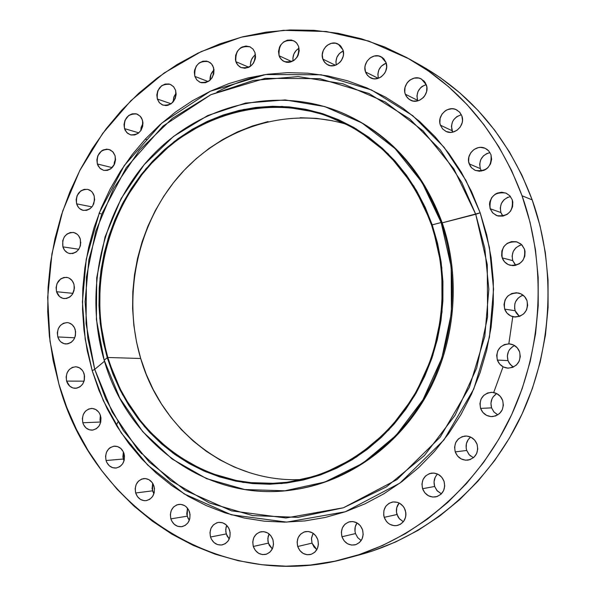 <?xml version="1.0" encoding="UTF-8"?>
<svg xmlns="http://www.w3.org/2000/svg" width="596" height="596" viewBox="0 0 596 596"><rect width="100%" height="100%" fill="white"/><g stroke="black" fill="none" stroke-linecap="round" stroke-linejoin="round"><path stroke-width="0.89" d="M461.386 114.775C453.541 117.315 450.434 122.62 452.051 130.703L440.414 125.197C436.607 115.773 448.11 104.926 456.707 109.917L459.829 112.391L461.848 115.9L459.561 112.093L455.992 109.582L453.891 108.941L451.679 108.748L447.298 109.709L445.287 110.826L442.001 114.127L440.109 118.395L439.885 122.992L440.414 125.197L442.679 128.997L446.225 131.522L450.524 132.379L452.759 132.133L456.946 130.33L460.254 127.03L462.168 122.739L462.503 120.422L461.848 115.9C465.618 125.182 454.517 135.948 445.95 131.396L442.575 128.885L440.414 125.197L452.051 130.703L452.677 132.148L451.418 126.3L452.476 121.875L453.601 119.871L456.819 116.645L460.917 114.872M426.311 84.833C430.036 94.086 418.869 104.866 410.495 100.18L407.329 97.737L405.302 94.205L417.55 100.307L417.759 100.866L416.939 95.956L417.982 91.575L420.523 87.828L422.244 86.368L426.222 84.587C418.854 87.359 415.956 92.603 417.55 100.307L405.302 94.205L406.226 96.202L409.124 99.361L413.035 101.029L417.379 100.955L419.51 100.255L423.257 97.647L424.732 95.852L426.617 91.59L426.84 87.016L425.38 82.837L424.076 81.093L420.575 78.642L418.519 78.024L414.175 78.128L410.085 79.961L408.334 81.451L406.867 83.254L405.004 87.485L404.781 92.03L405.302 94.205C401.54 84.833 413.058 73.978 421.454 79.059L426.311 84.833M386.059 62.587C389.702 71.721 378.728 82.434 370.548 77.815L367.486 75.424L365.519 71.967L378.177 78.322L365.519 71.967L366.413 73.934L369.244 77.033L373.066 78.665L375.182 78.836L379.391 77.853L381.328 76.742L384.502 73.472L385.619 71.446L386.67 66.99L386.059 62.587L383.884 58.907L382.297 57.514L378.453 55.912L374.214 56.039L370.213 57.879L367.061 61.142L365.236 65.337L364.916 67.586L365.519 71.967C361.854 62.729 373.133 51.941 381.336 56.918L386.059 62.587M342.909 49.759C346.418 58.706 335.824 69.3 327.845 64.897L324.798 62.543L322.846 59.086L335.414 65.24L322.846 59.086L323.717 61.023L326.474 64.077L330.206 65.672L334.349 65.553L336.375 64.852L339.958 62.275L341.374 60.509L343.177 56.337L343.497 54.102L342.909 49.759L340.785 46.13L339.243 44.767L335.496 43.195L331.354 43.337L327.45 45.162L325.774 46.63L323.293 50.392L322.265 54.765L322.846 59.086C319.307 50.049 330.169 39.388 338.178 44.111L342.909 49.759M298.641 46.503C299.386 57.931 294.551 62.953 284.143 61.559L281.044 59.227L279.07 55.733L291.764 61.626L279.07 55.733L279.919 57.648L282.601 60.658L286.236 62.23L288.24 62.386L290.274 62.111L294.104 60.315L297.128 57.119L298.194 55.137L299.214 50.794L298.641 46.503L296.577 42.927L295.08 41.578L291.429 40.029L287.391 40.17L283.577 41.981L280.574 45.177L279.517 47.151L278.511 51.465L279.07 55.733C278.384 44.171 283.301 39.202 293.821 40.819L296.756 43.128L298.641 46.503M254.991 52.597C255.766 63.69 251.14 68.682 241.104 67.579L237.908 65.262L235.882 61.686L248.86 67.259L235.882 61.686L236.709 63.578L239.324 66.558L241.007 67.534L244.822 68.272L248.733 67.318L250.543 66.238L253.501 63.079L255.23 59.019L255.542 56.836L254.991 52.597L252.987 49.058L249.828 46.756L246.006 46.041L242.103 47.017L240.307 48.105L237.364 51.256L235.651 55.301L235.42 59.622L235.882 61.686C235.159 50.474 239.868 45.52 250 46.831L253.047 49.133L254.991 52.597M213.524 67.482C214.337 78.21 209.926 83.179 200.278 82.375L196.941 80.073L194.847 76.392L208.205 81.578L194.847 76.392L196.777 79.894L199.839 82.196L201.657 82.777L205.501 82.68L209.151 80.952L212.049 77.845L213.748 73.837L213.979 69.531L212.712 65.605L211.565 63.973L210.142 62.647L206.67 61.112L202.819 61.232L199.183 62.975L196.308 66.082L194.631 70.075L194.326 72.213L194.847 76.392C194.072 65.545 198.557 60.613 208.302 61.604L211.498 63.899L213.524 67.482M175.619 90.339C176.483 100.702 172.289 105.634 163.028 105.142L159.519 102.862L157.329 99.033L171.141 103.786L157.329 99.033L159.221 102.519L162.209 104.821L165.859 105.581L167.752 105.343L171.328 103.652L175.164 98.69L176.133 94.496L175.619 90.339L173.712 86.845L170.702 84.558L168.921 83.984L165.152 84.073L161.59 85.779L157.784 90.726L156.822 94.898L157.329 99.033C156.51 88.566 160.771 83.663 170.128 84.327L173.503 86.606L175.619 90.339M142.474 120.139C143.39 130.144 139.397 135.054 130.517 134.86L126.806 132.595L124.504 128.617L138.823 132.856L124.504 128.617L125.272 130.464L127.715 133.415L131.031 134.994L134.733 134.964L138.242 133.318L141.036 130.308L142.675 126.389L142.906 122.165L141.699 118.284L140.604 116.66L137.654 114.365L135.903 113.776L132.208 113.836L128.706 115.49L124.966 120.377L124.02 124.504L124.504 128.617C123.633 118.515 127.686 113.635 136.663 113.978L140.239 116.25L142.474 120.139M115.058 155.735C116.019 165.383 112.234 170.262 103.711 170.367L99.785 168.124L97.349 163.967L112.19 167.64L97.349 163.967L98.102 165.822L100.508 168.78L103.771 170.381L107.414 170.389L110.878 168.787L114.603 163.967L115.542 159.847L115.058 155.735L113.218 152.248L110.312 149.939L106.781 149.134L103.168 149.969L101.506 150.967L97.811 155.779L96.872 159.877L97.349 163.967C96.425 154.222 100.27 149.365 108.889 149.402L112.689 151.66L115.058 155.735M94.146 195.838C95.151 205.158 91.568 210.008 83.373 210.395C80.073 209.621 77.823 207.438 76.623 203.832L92 206.886L76.623 203.832L78.419 207.319L79.737 208.667L82.971 210.306L86.576 210.351L89.996 208.801L92.723 205.881L94.622 199.943L94.146 195.838L92.328 192.344L91.002 191.003L87.754 189.379L84.155 189.357L80.743 190.921L77.085 195.674L76.154 199.749L76.623 203.832C75.64 194.423 79.298 189.588 87.582 189.342C90.786 190.154 92.969 192.322 94.146 195.838M80.304 239.115C81.361 248.13 77.957 252.957 70.082 253.605C66.566 252.942 64.174 250.7 62.9 246.878L78.814 249.247L62.9 246.878L64.681 250.387L67.519 252.771L69.203 253.427L72.779 253.524L76.184 252.019L78.888 249.135L80.482 245.314L80.304 239.115L78.501 235.606L77.182 234.25L73.964 232.582L70.38 232.515L66.998 234.034L64.308 236.917L62.729 240.717L62.9 246.878C61.865 237.774 65.337 232.969 73.308 232.447C76.72 233.163 79.052 235.383 80.304 239.115L80.304 239.115M73.926 284.18C75.036 292.904 71.796 297.717 64.212 298.611C60.464 298.067 57.916 295.772 56.553 291.72L73.003 293.359L56.553 291.72L59.637 296.637L62.841 298.358L66.409 298.507L69.806 297.046L72.511 294.193L74.396 288.308L73.926 284.18L72.131 280.642L69.285 278.22L67.601 277.55L64.025 277.431L60.643 278.906L57.015 283.569L56.091 287.615L56.553 291.72C55.473 282.906 58.773 278.108 66.461 277.334C70.097 277.93 72.593 280.217 73.926 284.18L73.926 284.18M75.2 329.61C76.355 338.074 73.271 342.864 65.955 343.996C61.969 343.594 59.25 341.24 57.79 336.934L74.753 337.798L57.79 336.934L59.57 340.51L60.881 341.91L64.092 343.691L67.668 343.885L71.073 342.462L73.785 339.638L75.379 335.839L75.61 331.652L74.455 327.711L72.079 324.626L68.86 322.868L67.08 322.578L63.526 323.218L60.427 325.394L58.252 328.761L57.328 332.814L57.79 336.934C56.657 328.381 59.801 323.598 67.229 322.585C71.11 323.054 73.77 325.394 75.2 329.61L75.2 329.61M83.991 330.139L87.225 350.627L92.201 370.682L94.727 369.349L105.745 398.962L123.29 430.483L149.276 462.056L185.252 490.411L231.501 510.847L285.924 517.991L343.445 507.762L397.018 479.564L440.183 437.188L469.425 387.214L484.816 336.308L488.839 289.224L484.809 248.353L475.735 214.284L480.182 212.809L489.443 247.526L493.562 289.172L489.465 337.157L473.768 389.039L443.945 439.952L399.931 483.103L345.315 511.763L286.721 522.118L231.308 514.78L184.239 493.935L147.652 465.036L121.226 432.89L103.391 400.81L92.201 370.682L98.884 390.149L107.235 408.863L117.203 426.662L128.729 443.387L141.721 458.875L156.085 472.986L171.722 485.569L188.507 496.483L206.313 505.609L224.975 512.828L244.345 518.043L264.251 521.172L284.493 522.148L304.891 520.919L325.237 517.455L345.315 511.763L364.923 503.866L383.839 493.816L401.853 481.672L418.75 467.562L434.335 451.597L448.423 433.94L460.842 414.771L471.436 394.299L480.078 372.746L486.649 350.344L491.074 327.36L493.302 304.042L493.309 280.664L491.097 257.494L486.701 234.794L480.182 212.809L471.63 191.793L461.162 171.961L448.907 153.522L435.028 136.663L419.681 121.539L403.067 108.301L385.366 97.044L366.786 87.858L347.528 80.803L327.793 75.916L307.789 73.196L287.704 72.652L267.738 74.239L248.078 77.912L228.886 83.596L210.343 91.218L192.597 100.664L175.79 111.847L160.063 124.631L145.521 138.89L132.29 154.491L120.452 171.29L110.104 189.141L101.313 207.877L94.146 227.359L88.648 247.422L84.856 267.895L82.807 288.62L82.524 309.428L83.991 330.139M84.14 373.96C85.347 382.185 82.404 386.968 75.319 388.324C71.08 388.07 68.175 385.657 66.61 381.097L84.066 381.157L66.61 381.097L69.725 386.141L72.958 387.974L76.564 388.22L79.991 386.834L82.717 384.033L84.319 380.233L84.558 376.016L83.388 372.038L82.33 370.332L79.454 367.814L75.96 366.771L72.384 367.374L69.263 369.52L67.072 372.88L66.141 376.94L66.61 381.097C65.426 372.776 68.436 368 75.625 366.764C79.76 367.084 82.598 369.483 84.14 373.96M100.553 415.792C101.804 423.801 98.996 428.591 92.119 430.148C87.612 430.059 84.52 427.593 82.829 422.758L100.396 422.02L100.605 422.653L99.986 419.986L100.374 415.233L100.396 422.02L82.829 422.758L83.582 424.702L85.98 427.891L89.251 429.776L92.894 430.066L96.366 428.718L99.122 425.924L100.739 422.117L100.977 417.87L99.793 413.848L98.72 412.112L95.807 409.534L92.276 408.446L88.655 409.005L85.504 411.128L83.291 414.481L82.352 418.571L82.829 422.758C81.592 414.652 84.476 409.877 91.464 408.424C95.859 408.595 98.891 411.054 100.553 415.792L100.553 415.792M116.347 425.276L117.889 422.013M124.05 453.683C125.346 461.505 122.649 466.296 115.959 468.046C111.176 468.136 107.876 465.625 106.051 460.514L123.312 459.024L124.028 460.864L122.895 456.976L123.372 451.902L123.312 459.024L106.051 460.514L106.818 462.481L109.262 465.729L112.584 467.674L116.287 468.009L119.803 466.683L122.597 463.897L124.244 460.067L124.482 455.784L123.275 451.708L120.809 448.46L117.472 446.531L113.769 446.218L110.267 447.559L108.763 448.795L106.513 452.163L105.566 456.275L106.051 460.514C104.777 452.587 107.541 447.797 114.358 446.158C119.021 446.166 122.254 448.669 124.05 453.683L124.05 453.683M141.043 452.319L140.172 452.386L141.043 452.319L141.379 453.742L141.043 452.319M154.006 486.247C155.355 493.913 152.755 498.718 146.214 500.647C141.155 500.916 137.646 498.36 135.679 492.981L152.524 490.836L153.887 493.838L152.092 488.757L152.688 483.296L152.524 490.836L135.679 492.981L137.564 496.766L140.559 499.478L144.21 500.685L146.109 500.662L149.693 499.359L152.539 496.565L154.215 492.706L154.446 488.377L153.217 484.243L152.099 482.447L149.082 479.75L145.424 478.566L141.684 479.057L138.421 481.158L136.141 484.541L135.173 488.69L135.679 492.981C134.346 485.204 137.02 480.406 143.703 478.581C148.635 478.417 152.077 480.972 154.006 486.247L154.006 486.247M189.58 512.188C190.973 519.734 188.455 524.554 182.026 526.648C176.699 527.11 172.974 524.51 170.858 518.87L187.189 516.181L189.334 520.256L187.978 518.17L186.749 514.072L187.494 508.165L187.189 516.181L170.858 518.87L171.663 520.897L174.211 524.264L177.675 526.313L181.534 526.722L185.192 525.426L188.098 522.625L189.796 518.736L190.035 514.355L188.768 510.161L186.198 506.786L184.536 505.579L180.797 504.35L176.975 504.819L173.652 506.92L171.32 510.325L170.344 514.519L170.858 518.87C169.48 511.212 172.08 506.384 178.651 504.402C183.859 504.067 187.502 506.66 189.58 512.188M229.676 530.351C231.114 537.801 228.655 542.651 222.301 544.893C216.706 545.526 212.772 542.896 210.507 537.018L226.234 533.927L229.251 538.955L227.046 535.946L225.78 531.788L226.011 527.475L226.726 525.359L225.705 529.553L226.234 533.927L210.507 537.018L211.334 539.075L213.949 542.502L217.503 544.595L221.451 545.027L225.199 543.738L228.171 540.907L229.907 536.981L230.138 532.541L228.834 528.287L226.197 524.86L222.636 522.781L218.687 522.372L216.758 522.819L213.353 524.927L210.969 528.369L209.971 532.608L210.507 537.018C209.084 529.442 211.625 524.584 218.143 522.454C223.612 521.962 227.456 524.592 229.676 530.351L229.676 530.351M272.946 539.76C274.436 547.158 272.014 552.038 265.674 554.407C259.834 555.196 255.706 552.544 253.307 546.457L268.349 543.135L272.298 548.968L269.191 545.184L267.88 540.974L268.111 536.601L269.094 533.949L267.827 538.412L268.349 543.135L253.307 546.457L255.349 550.421L258.575 553.282L262.501 554.6L266.524 554.168L270.033 552.052L272.484 548.566L273.512 544.245L272.946 539.76L270.882 535.782L267.634 532.936L263.7 531.639L259.685 532.094L256.198 534.217L253.769 537.696L252.756 541.987L253.307 546.457C251.832 538.918 254.35 534.023 260.869 531.774C266.568 531.148 270.599 533.807 272.946 539.76M317.832 539.708C319.374 547.106 316.945 552.045 310.561 554.503C304.504 555.405 300.22 552.73 297.702 546.495L312.006 543.135L316.871 549.609L314.077 547.061L312.006 543.135L311.44 538.702L313.086 533.241L311.499 538.002L312.006 543.135L297.702 546.495L299.803 550.503L303.118 553.401L307.141 554.734L311.268 554.302L314.859 552.157L317.37 548.633L318.413 544.26L317.832 539.708L315.701 535.685L312.371 532.794L308.333 531.49L304.221 531.945L300.652 534.105L298.156 537.622L297.128 541.973L297.702 546.495C296.175 538.933 298.708 533.986 305.294 531.654C311.194 530.932 315.373 533.621 317.832 539.708L317.832 539.708M360.967 540.393L357.63 537.54L355.507 533.569L341.955 536.765C340.376 529.121 342.968 524.107 349.718 521.731C355.76 520.986 360.044 523.698 362.569 529.844L360.386 525.776L356.959 522.871L352.832 521.552L348.615 522.029L344.957 524.219L342.409 527.788L341.359 532.191L341.955 536.765L344.115 540.818L347.513 543.746L351.64 545.079L355.864 544.632L359.544 542.449L362.115 538.873L363.18 534.448L362.569 529.844C364.163 537.316 361.697 542.315 355.171 544.833C348.958 545.772 344.555 543.083 341.955 536.765L355.507 533.569L357.712 537.644L361.198 540.52M405.287 510.228C406.926 517.857 404.356 522.93 397.584 525.448C391.289 526.335 386.834 523.631 384.211 517.335L397.01 514.512L399.469 518.84L403.358 521.753L399.186 518.513L397.919 516.62L396.496 512.277L396.72 507.755L399.126 502.994C396.459 506.354 395.751 510.191 397.01 514.512L384.211 517.335L386.424 521.418L388.041 523.065L389.911 524.353L394.127 525.679L396.318 525.672L400.445 524.294L403.701 521.314L405.585 517.179L405.913 514.87L405.816 512.523L404.349 508.068L403.045 506.131L399.543 503.21L397.48 502.339L393.122 501.929L389.017 503.322L385.791 506.309L383.921 510.422L383.69 515.048L384.211 517.335C382.587 509.505 385.292 504.417 392.324 502.055C398.426 501.385 402.747 504.112 405.287 510.228L405.287 510.228M437.583 474.036C434.26 477.5 433.292 481.65 434.67 486.478L422.571 488.705C420.91 480.592 423.808 475.407 431.273 473.157C437.322 472.673 441.584 475.414 444.065 481.374L441.778 477.262L438.194 474.342L433.873 473.06L429.478 473.604L425.671 475.884L423.026 479.557L421.938 484.056L422.571 488.705L424.836 492.81L428.397 495.738L432.703 497.049L437.114 496.535L440.951 494.263L443.618 490.582L444.713 486.053L444.065 481.374C445.748 489.271 443.007 494.442 435.825 496.878C429.567 497.593 425.149 494.866 422.571 488.705L434.67 486.478L437.27 490.918L441.39 493.831L436.898 490.493L434.67 486.478L434.044 481.926L435.11 477.515L436.235 475.586M470.631 456.067L468.985 454.465L466.72 450.449L455.232 451.902C453.549 443.35 456.737 438.067 464.805 436.063C470.639 435.892 474.736 438.641 477.076 444.303L474.744 440.183L471.101 437.285L466.705 436.041L462.235 436.63L458.369 438.961L455.679 442.686L454.584 447.223L455.232 451.902L457.542 456.007L461.162 458.92L465.543 460.194L470.028 459.628L473.924 457.303L476.636 453.578L477.746 449.012L477.076 444.303C478.789 452.61 475.772 457.877 468.024 460.112C461.945 460.522 457.683 457.788 455.232 451.902L466.72 450.449L469.32 454.837L473.433 457.728M497.474 414.697L493.875 411.881L491.581 407.873L480.585 408.394C478.916 399.253 482.492 393.889 491.313 392.31C496.766 392.533 500.558 395.267 502.696 400.505L500.327 396.4L496.632 393.531L492.184 392.332L487.662 392.973L483.751 395.364L481.032 399.134L479.922 403.701L480.585 408.394L482.924 412.484L486.589 415.367L491.03 416.597L495.567 415.978L499.508 413.594L502.249 409.817L503.367 405.22L502.696 400.505C504.402 409.37 501.012 414.734 492.534 416.597C486.805 416.597 482.827 413.862 480.585 408.394L491.581 407.873L494.017 412.03L497.839 414.876M512.009 366.145L508.977 362.703L508.015 360.595L497.347 360.066C495.753 350.217 499.783 344.816 509.446 343.862C514.348 344.495 517.738 347.17 519.615 351.878L517.231 347.803L513.506 344.972L509.029 343.832L504.469 344.54L500.528 346.984L497.794 350.791L496.677 355.38L497.347 360.066L499.709 364.134L503.404 366.972L507.874 368.142L512.441 367.464L516.412 365.028L519.176 361.213L520.301 356.594L519.615 351.878C521.269 361.429 517.44 366.853 508.112 368.157C502.92 367.71 499.329 365.013 497.347 360.066L508.015 360.595L510.124 364.335L513.402 367.061M519.19 316.245L516.151 312.84L515.182 310.747L504.678 309.115C503.21 298.514 507.717 293.128 518.185 292.949C522.439 293.925 525.374 296.488 526.991 300.637L524.599 296.599L520.867 293.828L516.374 292.74L511.808 293.515L507.859 296.003L505.117 299.84L504 304.444L504.678 309.115L507.047 313.146L510.75 315.925L515.227 317.035L519.809 316.297L523.787 313.809L526.551 309.965L527.676 305.331L526.991 300.637C528.525 310.933 524.219 316.364 514.072 316.93C509.52 316.096 506.391 313.496 504.678 309.115L515.182 310.747L519.444 316.424M515.071 264.535L512.754 260.631L502.219 257.889C500.945 246.602 505.855 241.276 516.963 241.916L521.56 244.613L524.465 249.143L522.081 245.15L520.36 243.608L516.181 241.708L511.577 241.611L507.248 243.332L503.843 246.588L501.884 250.901L501.661 255.61L502.219 257.889L504.581 261.875L508.269 264.594L512.739 265.637L515.056 265.466L519.407 263.767L522.834 260.504L524.815 256.176L525.039 251.438L524.465 249.143C525.836 260.139 521.105 265.525 510.28 265.302C506.377 264.207 503.695 261.733 502.219 257.889L512.754 260.631L515.838 265.302M481.255 170.627L480.309 168.608L469.194 163.885C465.402 154.52 476.554 143.77 485.323 148.404L488.765 150.967L490.985 154.714L488.653 150.84L486.969 149.365L485.017 148.27L480.629 147.376L478.372 147.614L474.125 149.417L470.795 152.71L468.873 157.009L468.642 161.65L470.155 165.941L471.496 167.744L475.109 170.337L479.482 171.253L483.952 170.344L486.008 169.242L487.841 167.759L490.545 163.878L491.648 159.296L490.985 154.714C491.983 166.627 486.753 171.864 475.288 170.411L471.563 167.819L469.194 163.885L480.309 168.608L481.531 171.067M501.869 214.582L500.908 212.541L490.165 208.749C489.085 196.926 494.3 191.689 505.795 193.03L509.729 195.674L512.232 199.764L509.871 195.831L506.183 193.186L501.743 192.24L497.228 193.119L495.157 194.214L491.782 197.5L489.837 201.806L489.502 204.145L490.165 208.749L492.505 212.675L496.163 215.327L498.323 216.043L502.89 216.11L507.203 214.366L510.608 211.081L512.575 206.745L512.798 202.037L512.232 199.764C513.409 211.319 508.366 216.631 497.101 215.7L492.855 213.04L490.165 208.749L500.908 212.541L502.95 216.095M341.918 112.778C389.099 133.191 422.527 169.882 442.202 222.837L441.174 222.531C460.239 278.012 454.375 343.527 425.626 395.148C396.66 446.657 346.768 481.628 294.409 489.644C209.181 503.419 127.522 443.558 104.181 360.193L107.273 357.704L99.748 318.353L100.039 278.056L108.107 238.549L123.618 201.537L145.975 168.683L174.285 141.498L207.393 121.353L243.876 109.388L282.079 106.423L320.141 112.897L356.088 128.803L387.951 153.582L413.862 186.146L432.212 224.856L441.174 222.531L422.072 182.376L395.126 148.627L362.01 122.977L324.671 106.557L285.179 99.919L245.582 103.063L207.78 115.52L173.511 136.424L144.217 164.593L121.1 198.617L105.06 236.91L96.716 277.781L96.403 319.478L104.181 360.193C83.783 290.818 101.767 210.626 150.11 157.91C198.446 105.38 275.136 84.975 341.329 112.532C388.301 133.057 421.581 169.726 441.174 222.531L442.202 222.837C422.638 170.128 389.404 133.519 342.499 113.024L341.329 112.532M94.727 369.349L104.494 361.228L94.727 369.349L112.167 411.97L137.795 449.645L170.679 480.54L209.509 502.987L252.637 515.6L298.037 517.358L343.445 507.762L386.387 486.895L424.382 455.553L455.12 415.241L476.651 368.127L487.595 316.908L487.267 264.594L475.735 214.284L453.839 168.862L423.041 130.815L385.314 102.035L342.894 83.768L298.171 76.579L253.456 80.415L210.895 94.682L172.4 118.358L139.568 150.095L113.694 188.299L95.755 231.226L86.42 277.006L86.062 323.702L94.727 369.349L92.201 370.682L85.191 339.124L82.419 301.844L86.249 259.171L99.376 212.66L124.206 165.614L161.725 123.156L210.343 91.218L265.57 74.545L321.199 74.776L371.472 89.944L412.782 115.691L444.027 147.19L465.953 180.446L480.182 212.809L442.202 222.837L475.735 214.284L461.796 182.518L440.302 149.857L409.661 118.909L369.14 93.587L319.799 78.642L265.16 78.352L210.895 94.682L163.095 126.032L126.203 167.744L101.782 213.986L88.871 259.722L85.101 301.68L87.828 338.327L94.727 369.349M360.342 554.645L372.336 551.054L395.528 542.017L417.93 530.418L439.304 516.33L459.374 499.888L477.918 481.218L494.687 460.522L509.476 438.008L522.103 413.915L532.384 388.517L540.207 362.1L545.459 334.974L548.082 307.454L548.037 279.867L545.333 252.533L540.028 225.765L532.183 199.876L522.051 195.771C547.441 267.284 542.554 351.744 508.716 420.813C474.565 489.756 413.661 540.08 347.163 558.221C219.581 594.048 91.754 506.816 58.929 384.219L50.012 341.359L47.68 297.471L51.956 253.658L62.722 211.006L79.745 170.598L102.646 133.467L130.956 100.642L164.027 73.077L201.083 51.658L241.224 37.19L283.361 30.314L326.31 31.521L368.753 41.072L409.273 58.967C461.356 88.759 498.949 134.361 522.051 195.771L532.183 199.876C509.513 139.769 472.598 95.084 421.439 65.813L409.273 58.967M216.944 91.963C232.008 84.267 247.75 78.523 264.177 74.746M346.619 124.341C285.983 106.088 219.47 128.535 178.115 177.027C136.819 225.72 122.292 296.823 140.701 358.494L107.809 357.488C88.238 291.057 105.269 214.232 151.295 163.513C197.328 112.979 270.413 92.939 333.842 118.47C379.898 138.004 412.469 173.548 431.571 225.117C449.943 278.779 444.065 342.141 416.023 391.863C387.772 441.487 339.28 474.9 288.606 482.045C207.52 494.173 130.159 436.995 107.809 357.488L140.701 358.494C161.397 430.327 228.685 483.691 302.433 479.482M249.575 472.71L234.384 467.063L219.872 459.851L206.156 451.179L193.35 441.129L181.564 429.813L170.881 417.349L161.389 403.857L153.157 389.456L146.244 374.295L140.701 358.494L136.566 342.193L133.869 325.543L132.617 308.668L132.826 291.727L134.487 274.853L137.587 258.18L142.094 241.857L147.987 226.018L155.213 210.798L163.721 196.322L173.443 182.726L184.306 170.136L196.226 158.655L209.114 148.397L222.852 139.479L237.342 131.977L252.451 125.987L268.058 121.577M300.19 117.732L316.424 118.38L332.561 120.772M512.776 316.67L508.835 343.825M503.061 366.793L493.801 392.272M347.461 558.139L360.632 554.563C425.969 536.735 485.71 487.461 519.183 420.024C552.343 352.459 557.111 269.869 532.183 199.876L521.925 175.157L509.394 151.876L494.747 130.278L478.193 110.573L459.926 92.954L440.183 77.577L421.342 65.761M378.378 78.255L377.857 74.165L378.885 69.836L381.373 66.119L386.223 63.087C379.577 66.067 376.963 71.118 378.378 78.255M336.248 64.904L335.928 61.53L336.934 57.246L339.37 53.566L343.221 50.891C337.582 53.901 335.257 58.572 336.248 64.904M293.068 60.986L292.889 58.214L293.88 53.99L296.264 50.347L299.058 48.172C294.394 51.174 292.398 55.443 293.076 60.986M250.514 66.26L250.417 64.018L251.385 59.838L253.717 56.248L255.468 54.72C251.721 57.648 250.074 61.492 250.514 66.26M210.083 80.192L210.999 74.269L214.024 69.993C211.126 72.764 209.814 76.161 210.083 80.192M173.123 101.983L174.062 96.485L176.133 93.177L173.764 97.275L173.123 101.983M140.798 130.658L141.103 127.492L142.988 123.245L140.798 130.658M114.059 165.092L114.365 162.164L115.564 159.028L114.059 165.092M93.661 204.093L94.637 199.191L93.661 204.093M80.162 246.453L80.795 242.304L80.162 246.453M73.956 290.945L74.388 286.847L73.956 290.945M75.297 336.174L75.58 331.383L75.297 336.174M84.23 380.591L84.312 374.616L84.23 380.591M355.507 533.569L355.007 531.356L355.231 526.871L357.026 522.908C354.873 526.119 354.367 529.673 355.507 533.569M466.72 450.449L466.184 448.185L466.407 443.588L468.3 439.468L470.654 437.069C466.526 440.571 465.215 445.026 466.72 450.449M496.766 393.598C491.693 397.025 489.964 401.778 491.581 407.873L490.925 403.283L492.013 398.813L493.168 396.832L496.483 393.762M514.586 345.568C508.507 348.787 506.317 353.793 508.015 360.595L507.352 356.013L508.44 351.521L509.602 349.524L512.94 346.403M523.087 295.184C516.091 298.104 513.461 303.29 515.182 310.747L514.631 308.505L514.847 303.878L515.615 301.68L518.297 297.925M520.122 296.517L522.17 295.489M521.709 244.755C514.028 247.37 511.048 252.667 512.754 260.631L512.098 256.094L513.186 251.594L515.86 247.824L519.727 245.343M489.972 152.591C481.881 154.99 478.663 160.331 480.309 168.608L479.668 164.153L480.741 159.698L483.371 155.914L487.155 153.373M510.459 196.531C502.413 198.952 499.232 204.286 500.908 212.541L500.253 208.034L501.34 203.556L504 199.772L507.829 197.254M522.051 195.771L530.038 222.226L535.439 249.582L538.181 277.52L538.218 305.726L535.536 333.864L530.172 361.601L522.193 388.607L511.696 414.578L498.815 439.2L483.736 462.213L466.631 483.363L447.738 502.428L427.28 519.22L405.511 533.599L382.684 545.429L359.083 554.638L334.945 561.179L310.546 565.023L286.14 566.193L261.972 564.732L238.266 560.702L215.238 554.206L193.104 545.333L172.035 534.232L152.218 521.038L133.787 505.915L116.891 489.011L101.64 470.52L88.133 450.606L76.474 429.455L66.715 407.262L58.929 384.219L53.148 360.513L49.401 336.33L47.717 311.864L48.082 287.317L50.504 262.866L54.959 238.713L61.41 215.029L69.821 192.016L80.125 169.853L92.261 148.717L106.155 128.781L121.696 110.23L138.793 93.229L157.322 77.934L177.139 64.502L198.103 53.074L220.051 43.799L242.803 36.781L266.166 32.139L289.939 29.964L313.898 30.322L337.828 33.264L361.489 38.815L384.629 46.972L407.001 57.708L428.36 70.954L448.46 86.621L467.055 104.591L483.915 124.691L498.83 146.743L511.599 170.523L522.051 195.771M294.409 489.644L295.668 489.45C347.945 481.449 397.755 446.538 426.684 395.126C455.381 343.609 461.237 278.213 442.202 222.837C461.274 278.325 455.351 343.87 426.505 395.431C397.443 446.896 347.438 481.732 295.042 489.547M104.181 360.193L119.789 398.15L142.682 431.601L171.991 458.913L206.514 478.633L244.747 489.54L284.888 490.806L324.917 482.015L362.673 463.323L396.02 435.46L422.959 399.782L441.822 358.189L451.425 313.034L451.194 266.926L441.174 222.531L432.212 224.856L441.83 267.626L442.038 312.036L432.793 355.536L414.652 395.61L388.748 430.014L356.669 456.908L320.313 474.997L281.752 483.55L243.049 482.41L206.164 471.95L172.825 452.982L144.508 426.654L122.374 394.366L107.273 357.704L104.181 360.193M432.212 224.856L437.546 243.205L441.129 262.136L442.917 281.446L442.88 300.92L441.018 320.343L437.345 339.496L431.914 358.166L424.777 376.15L416.03 393.248L405.772 409.288L394.127 424.084L381.239 437.501L367.248 449.399L352.31 459.672L336.613 468.225L320.313 474.997L303.587 479.929L286.616 483.006L269.578 484.228L252.63 483.587L235.941 481.143L219.663 476.927L203.959 471.004L188.954 463.464L174.777 454.398L161.553 443.901L149.38 432.085L138.354 419.077L128.572 405.004L120.087 389.985L112.972 374.176L107.273 357.704L103.026 340.718L100.262 323.36L98.996 305.785L99.227 288.121L100.962 270.532L104.181 253.158L108.859 236.143L114.961 219.626L122.441 203.75L131.239 188.649L141.297 174.457L152.531 161.3L164.861 149.298L178.189 138.57L192.404 129.22L207.393 121.353L223.031 115.058L239.19 110.402L255.714 107.466L272.461 106.289L289.284 106.907L306.009 109.351L322.466 113.62L338.506 119.692L353.942 127.537L368.626 137.102L382.379 148.3L395.059 161.047L406.509 175.224L416.597 190.683L425.201 207.289L432.212 224.856M107.809 357.488L113.493 373.901L120.586 389.657L129.034 404.617L138.793 418.645L149.775 431.601L161.903 443.372L175.09 453.832L189.215 462.861L204.167 470.371L219.82 476.271L236.038 480.465L252.667 482.902L269.548 483.535L286.534 482.32L303.439 479.251L320.097 474.327L336.338 467.584L351.983 459.054L366.853 448.818L380.792 436.965L393.636 423.6L405.235 408.849L415.449 392.876L424.166 375.838L431.266 357.92L436.682 339.318L440.34 320.238L442.195 300.891L442.232 281.491L440.451 262.255L436.883 243.399L431.571 225.117L424.59 207.617L416.015 191.078L405.965 175.664L394.559 161.546L381.932 148.844L368.231 137.683L353.607 128.155L338.223 120.332L322.25 114.283L305.845 110.022L289.187 107.585L272.432 106.96L255.736 108.129L239.272 111.057L223.172 115.691L207.587 121.964L192.65 129.801L178.48 139.114L165.204 149.805L152.919 161.762L141.721 174.866L131.694 189.014L122.925 204.063L115.475 219.879L109.388 236.344L104.732 253.3L101.521 270.614L99.793 288.144L99.554 305.741L100.821 323.263L103.577 340.562L107.809 357.488M145.275 139.159L147.219 139.725M99.085 213.413L100.806 213.748M130.002 445.048L131.493 444.944"/></g></svg>
